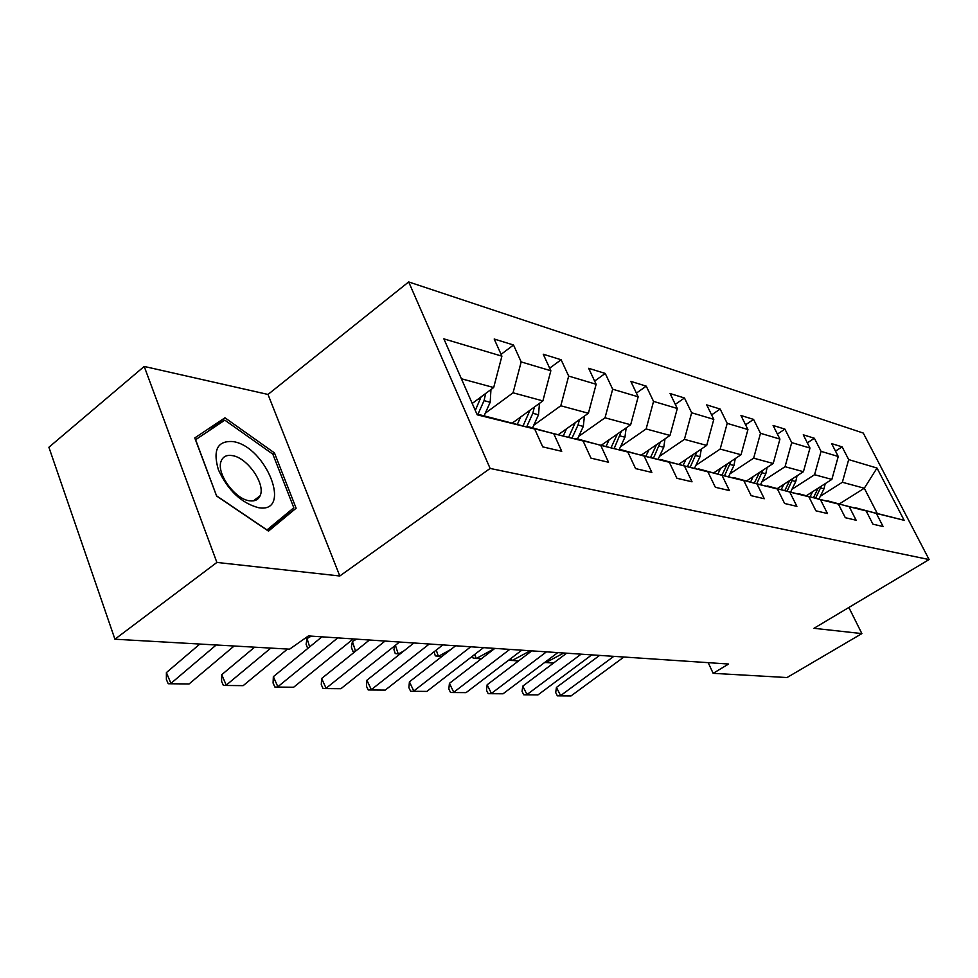 <?xml version="1.0" encoding="UTF-8"?>
<svg xmlns="http://www.w3.org/2000/svg" width="978" height="978" viewBox="0 0 978 978"><rect width="100%" height="100%" fill="white"/><g stroke="black" fill="none" stroke-linecap="round" stroke-linejoin="round"><path stroke-width="1.47" d="M144.206 366.444L216.884 562.436L339.806 575.993L268.009 394.452L144.206 366.444L48.9 447.264L114.927 639.209L289.574 649.172L308.425 635.932L728.61 664.025L713.145 673.329L787.021 677.546L861.887 633.597L848.855 607.472M268.009 394.452L408.682 281.933L863.281 433.071L929.1 559.563L490.125 468.438L408.682 281.933M476.848 413.975L534.685 429.012L542.717 446.86L561.739 451.31L553.756 433.731L583.084 440.98L590.981 458.156L608.536 462.264L600.7 445.332L627.827 452.032L635.578 468.596L651.849 472.411L644.147 456.066L669.319 462.276L676.923 478.279L692.033 481.812L684.478 466.029L707.876 471.812L715.346 487.276L729.417 490.565L721.996 475.296L743.83 480.687L751.153 495.663L764.295 498.731L757.009 483.951L777.412 488.988L784.613 503.487L796.899 506.359L789.759 492.032L808.867 496.763L815.921 510.822L827.449 513.523L820.444 499.624L838.378 504.049L845.31 517.704L856.129 520.235L849.259 506.738L866.129 510.907L872.926 524.171L883.11 526.555L876.374 513.438L904.149 520.296L877.009 468.046L864.295 488.23L842.351 482.264L820.31 496.286M534.685 429.012L477.215 414.819L443.878 338.865L501.897 356.163L494.183 339.011L513.511 345.002L501.078 354.342M877.009 468.046L848.684 459.599L842.119 446.86L831.642 443.609L838.244 456.494L821.055 451.359L814.381 438.254L803.256 434.807L809.98 448.058L791.715 442.606L784.918 429.122L773.085 425.454L779.931 439.098L760.493 433.291L753.573 419.403L740.969 415.503L747.938 429.55L727.204 423.364L720.163 409.048L706.715 404.88L713.806 419.366L691.642 412.765L684.466 397.985L670.077 393.535L677.302 408.486L653.548 401.396L646.25 386.151L630.822 381.371L638.169 396.811L612.668 389.207L605.248 373.437L588.658 368.303L596.14 384.281L568.67 376.078L561.115 359.757L543.242 354.219L550.846 370.76L521.176 361.921L513.511 345.002M583.084 440.98L527.741 427.105M485.259 413.242L513.059 392.801L542.876 400.894L512.521 422.912M528.291 426.714L553.756 433.731M521.176 361.921L513.059 392.801M550.846 370.76L542.876 400.894M627.827 452.032L575.272 438.829M533.768 425.222L560.797 405.772L588.401 413.266L558.805 434.305M575.773 438.474L600.7 445.332M568.67 376.078L560.797 405.772M596.14 384.281L588.401 413.266M669.319 462.276L619.294 449.684M578.731 436.335L605.027 417.789L630.663 424.758L601.763 444.917M619.746 449.367L644.147 456.066M612.668 389.207L605.027 417.789M638.169 396.811L630.663 424.758M707.876 471.812L660.174 459.77M620.529 446.677L646.128 428.951L670.003 435.442L641.739 454.819M660.602 459.489L684.478 466.029M653.548 401.396L646.128 428.951M677.302 408.486L670.003 435.442M743.83 480.687L698.243 469.171M659.49 456.335L684.417 439.354L706.703 445.418L679.062 464.061M698.634 468.902L721.996 475.296M691.642 412.765L684.417 439.354M713.806 419.366L706.703 445.418M777.412 488.988L733.769 477.936M695.884 465.357L720.175 449.073L741.031 454.746L713.989 472.704M734.148 477.704L757.009 483.951M727.204 423.364L720.175 449.073M747.938 429.55L741.031 454.746M808.867 496.763L767.021 486.152M729.955 473.817L753.647 458.169L773.207 463.486L746.74 480.821M767.363 485.932L789.759 492.032M760.493 433.291L753.647 458.169M779.931 439.098L773.207 463.486M838.378 504.049L798.195 493.853M761.935 481.763L785.053 466.702L803.427 471.689L777.522 488.438M798.513 493.645L820.444 499.624M791.715 442.606L785.053 466.702M809.98 448.058L803.427 471.689M866.129 510.907L827.486 501.078M791.997 489.232L814.564 474.721L831.85 479.416L806.495 495.614M827.791 500.895L849.259 506.738M821.055 451.359L814.564 474.721M838.244 456.494L831.85 479.416M904.149 520.296L855.053 507.888M839.564 503.804L864.295 488.23L877.095 513.095M855.334 507.716L876.374 513.438M848.684 459.599L842.351 482.264M216.884 562.436L114.927 639.209M339.806 575.993L490.125 468.438M929.1 559.563L813.965 628.304L861.887 633.597M708.194 662.656L713.145 673.329M472.227 403.449L493.682 387.532L461.396 378.767M501.897 356.163L493.682 387.532M842.119 446.86L835.505 451.139M814.381 438.254L807.339 442.863M784.918 429.122L777.424 434.098M753.573 419.403L745.578 424.782M720.163 409.048L711.605 414.892M684.466 397.985L675.309 404.342M646.25 386.151L636.409 393.095M605.248 373.437L594.636 381.065M561.115 359.757L549.648 368.18M216.615 496.029L268.498 531.127L296.126 508.205L274.463 452.912L224.964 417.802L194.769 437.936L216.615 496.029L195.612 439.721L224.83 420.149L272.825 454.159L293.816 507.753L266.994 529.942L216.749 495.956M267.617 530.528L279.39 520.773L279.06 519.954M208.558 431.041L195.453 439.758M208.522 431.017L224.964 417.802M272.838 454.171L274.463 452.912M279.39 520.773L296.126 508.205M623.927 657.02L571.03 695.933L557.362 695.835L555.7 692.571L556.445 687.424L599.624 655.394M556.445 687.424L560.626 695.602L613.817 656.348M571.03 695.933L557.362 695.835M545.492 661.849L545.761 662.607L563.793 652.998M812.559 491.738L810.212 496.531M825.212 483.658L823.977 488.841L819.075 498.792M818.121 488.193L813.61 497.374M815.738 497.912L821.349 486.127M544.697 662.448L553.524 663.06M258.449 507.68C292.813 513.89 266.334 446.42 233.07 441.591C217.519 440.491 212.617 449.88 218.387 469.758C227.96 490.43 241.309 503.071 258.449 507.68M249.61 500.797C254.806 501.469 258.302 499.782 260.124 495.724C265.845 484.232 247.41 457.606 232.312 455.601C226.7 454.709 222.984 456.543 221.162 461.115C215.942 472.936 234.916 499.391 249.61 500.797M591.788 654.869L537.973 694.893L523.743 694.796L522.056 691.434L522.765 686.14L566.678 653.194M522.765 686.14L526.995 694.551L581.103 654.16M537.973 694.893L523.743 694.796M557.79 652.607L503.047 693.793L488.193 693.683L486.494 690.236L487.142 684.783L531.812 650.859M487.142 684.783L491.421 693.426L546.47 651.849M503.047 693.793L488.193 693.683M511.127 658.292L511.959 660.651L530.272 650.761M783.769 484.391L781.349 489.391M797.033 475.821L795.762 481.518L790.737 491.812M789.686 480.577L784.955 490.284M787.217 490.858L793.036 478.401M518.438 661.03L508.792 660.077M474.782 654.392L476.225 658.573L494.831 648.39M753.194 476.592L750.688 481.799M767.107 467.484L765.811 473.755L760.652 484.416M759.49 472.472L754.515 482.741M756.899 483.389L762.974 470.186M481.249 658.866L473.107 658.072L472.46 656.189M521.763 650.199L466.066 692.632L450.552 692.522L448.829 688.964L449.428 683.353L494.856 648.39M449.428 683.353L453.755 692.253L509.758 649.392M466.066 692.632L450.552 692.522M483.523 647.632L426.86 691.409L410.638 691.275L408.89 687.62L409.415 681.837L455.626 645.773M409.415 681.837L413.792 690.994L470.76 646.788M426.86 691.409L410.638 691.275M442.851 644.918L385.222 690.101L368.217 689.967L366.457 686.189L366.909 680.223L413.902 642.986M366.909 680.223L371.322 689.661L429.269 644.013M385.222 690.101L368.217 689.967M436.261 650.089L438.389 656.385L450.992 649.392M720.664 468.279L718.06 473.719M735.26 458.572L733.952 465.491L728.647 476.543M727.363 463.816L722.131 474.758M724.661 475.455L730.982 461.42M441.775 656.58L435.308 655.871L434.11 651.776M395.393 645.321L398.278 654.062L403.975 650.847M685.957 459.403L683.267 465.1M701.299 449.061L700.004 456.677L694.551 468.156M693.133 454.574L687.583 466.249M690.297 466.995L696.862 452.056M399.806 654.148L395.234 653.536L393.951 649.649L394.745 645.835M356.554 639.147L352.422 641.531L355.54 651.201M648.891 449.917L646.067 455.907M665.016 438.865L663.756 447.276L658.133 459.208M656.544 444.672L650.688 457.178M653.573 457.961L660.407 442.019M355.161 651.495L352.679 651.055L351.383 647.045L352.422 641.531M311.248 636.116L307.043 638.585L309.659 646.898M609.172 439.745L606.226 446.102M626.152 427.899L624.942 437.203L619.147 449.648M617.362 434.036L611.164 447.459M614.27 448.303L621.372 431.237M307.728 648.487L306.102 644.282L307.043 638.585M566.531 428.804L563.438 435.577M584.416 416.102L583.304 426.408L577.546 438.914M575.284 422.594L568.756 437.032M572.081 437.948L578.022 425.039L579.465 419.623M520.638 417.031L517.374 424.244M539.477 403.364L538.511 414.782L532.594 427.789M530.003 410.234L523.096 425.821M526.69 426.811L532.814 413.303L534.355 407.08M490.956 389.55L490.186 402.251L484.122 415.784M481.115 396.848L475.296 410.454M477.961 414.256L484.049 400.65L485.65 393.486M399.525 642.02L340.906 688.708L323.058 688.561L321.273 684.661L321.64 678.5L369.427 640.015M321.64 678.5L326.102 688.243L385.039 641.055M340.906 688.708L323.058 688.561M353.266 638.927L293.657 687.228L274.879 687.057L273.082 683.035L273.351 676.666L321.933 636.837M273.351 676.666L277.85 686.739L337.777 637.888M293.657 687.228L274.879 687.057M287.508 649.05L243.167 685.651L223.375 685.456L221.578 681.299L221.725 674.698L254.647 647.179M221.725 674.698L226.248 685.113L270.808 648.096M243.167 685.651L223.375 685.456M234.145 646.006L189.096 683.952L168.192 683.744L166.382 679.441L166.394 672.595L199.842 644.05M166.394 672.595L170.942 683.377L216.211 644.979M189.096 683.952L168.192 683.744M823.977 488.841L820.628 487.973M795.762 481.518L792.217 480.601M765.811 473.755L762.045 472.777M733.952 465.491L729.943 464.452M700.004 456.677L695.725 455.565M663.756 447.276L659.16 446.09M616.898 435.124L616.103 434.917M624.942 437.203L620.028 435.931M574.661 424.159L573.499 423.865M583.304 426.408L578.022 425.039M529.196 412.374L527.619 411.958M538.511 414.782L532.814 413.303M480.137 399.635L478.083 399.11M490.186 402.251L484.049 400.65M253.412 500.858L260.124 495.724"/></g></svg>
